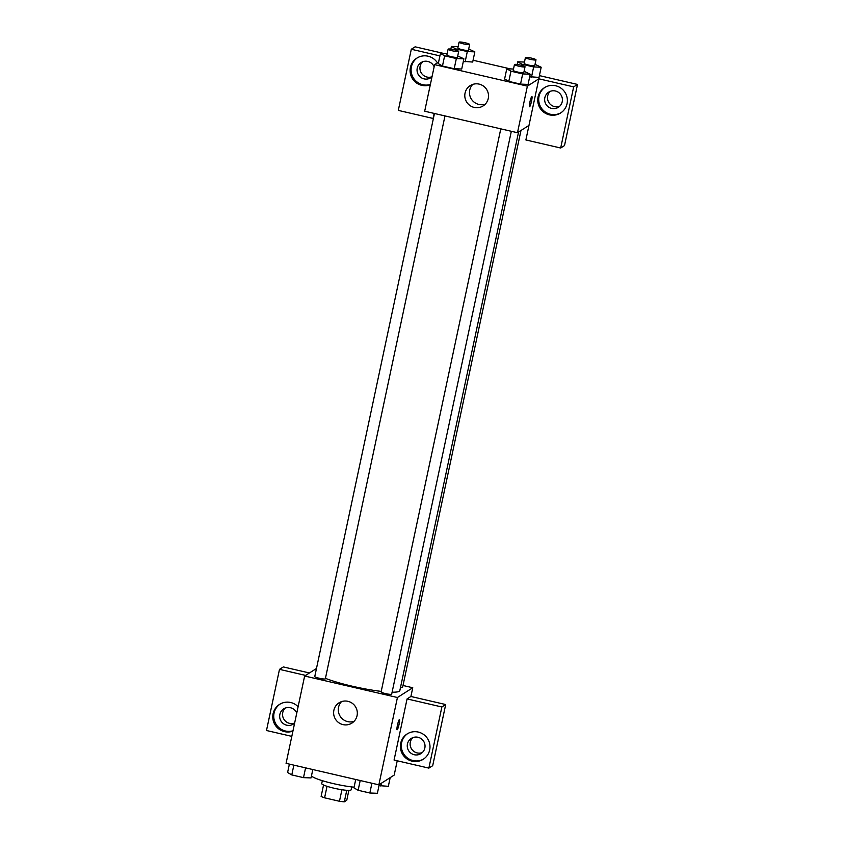 <?xml version="1.0" encoding="UTF-8"?>
<svg xmlns="http://www.w3.org/2000/svg" width="844" height="844" viewBox="0 0 844 844"><rect width="100%" height="100%" fill="white"/><g stroke="black" fill="none" stroke-linecap="round" stroke-linejoin="round"><path stroke-width="1.27" d="M341.925 789.731L339.467 801.272L324.592 797.823A14.274 1.91 12 0 1 321.121 796.43L323.547 784.994M348.867 790.374L346.778 800.239L344.32 801.8A14.274 1.91 12 0 1 339.467 801.272M346.757 790.3L344.32 801.8M351.726 786.924L351.115 789.805A15.013 2.004 -168 0 1 336.007 788.655A15.013 2.004 -168 0 1 321.733 783.559L322.345 780.679M327.039 786.313L324.592 797.823M311.468 775.91A27.029 3.619 12 0 0 327.831 782.24A27.029 3.619 12 0 0 354.09 787.188M397.229 760.792L394.19 775.087L378.861 784.846L286.074 763.345L304.642 676.012L316.479 668.48M292.931 731.094A15.013 14.749 57.5 0 1 279.543 704.402A15.013 14.749 57.5 0 1 298.122 706.713M291.813 736.369L266.493 730.503L279.491 669.366L305.591 675.411M280.029 704.107A15.013 14.749 -122.5 0 0 293.005 730.777M294.63 723.108A9.01 8.851 57.5 0 1 279.86 714.435A9.01 8.851 57.5 0 1 296.761 713.106M294.651 723.034A9.01 8.851 57.5 0 1 285.251 708.084M279.491 669.366L283.32 666.929L309.421 672.974M342.991 724.606A12.016 11.795 57.5 0 1 339.014 702.83A12.016 11.795 57.5 0 1 355.419 706.628A12.016 11.795 57.5 0 1 342.991 724.606M402.999 685.486L412.758 687.744L397.429 697.503L378.861 784.846M397.429 697.503L304.642 676.012M341.525 701.628A12.016 11.795 -122.5 0 0 354.069 721.325M397.102 729.775A5.254 0.707 103 0 0 399.117 724.12A5.254 0.707 -77 0 1 397.102 729.775A5.254 0.707 -77 0 1 397.598 724.49A5.254 0.707 -77 0 1 399.476 719.531A5.254 0.707 -77 0 1 399.128 724.12A5.254 0.707 103 0 0 399.476 719.531M407.072 698.916L394.074 760.054L428.868 768.114L441.866 706.977L407.072 698.916L410.901 696.479L412.758 687.744M412.094 761.172A15.013 14.749 57.5 0 1 407.124 733.953A15.013 14.749 57.5 0 1 427.623 738.7A15.013 14.749 57.5 0 1 412.094 761.172M407.61 733.658A15.013 14.749 -122.5 0 0 413.054 760.571A15.013 14.749 -122.5 0 0 423.72 758.978M407.441 743.997A9.01 8.851 57.5 0 1 421.188 738.711A9.01 8.851 57.5 0 1 420.977 753.608A9.01 8.851 57.5 0 1 407.441 743.997M422.327 752.553A9.01 8.851 57.5 0 1 412.832 737.635M441.866 706.977L445.695 704.54L410.901 696.479M428.868 768.114L432.698 765.677L445.695 704.54M381.171 691.848A5.402 0.728 12 0 0 381.108 691.932A5.402 0.728 12 0 0 386.246 693.757A5.402 0.728 12 0 0 391.679 694.179L511.327 131.295M400.531 687.332A5.402 0.728 12 0 0 402.567 687.28A5.402 0.728 12 0 0 402.641 687.195L520.97 130.493M314.833 676.477A5.402 0.728 12 0 0 314.759 676.561A5.402 0.728 12 0 0 319.538 678.312A5.402 0.728 12 0 0 325.267 678.892A5.402 0.728 12 0 0 325.341 678.808L444.978 115.923M325.436 678.323A42.042 5.623 12 0 0 381.224 691.384M392.101 692.196A42.042 5.623 12 0 0 399.296 691.278A42.042 5.623 12 0 0 399.824 690.624L518.564 132.023M528.977 125.397L525.886 139.956L560.68 148.017L573.667 86.879L538.873 78.819L528.977 125.397L517.477 132.719L424.69 111.218L434.597 64.64L438.606 62.087M422.633 61.781A9.01 8.851 -122.5 0 0 432.022 76.73M550.214 91.331A9.01 8.851 -122.5 0 0 559.709 106.249M560.68 148.017L564.509 145.579L577.507 84.442L539.411 75.612M510.525 68.923L473.062 60.24M444.187 53.552L415.132 46.821L411.302 49.258L439.924 55.894M432.012 76.804A9.01 8.851 57.5 0 1 417.242 68.132A9.01 8.851 57.5 0 1 434.132 66.803M417.4 57.793A15.013 14.749 -122.5 0 0 430.377 84.474M430.313 84.79A15.013 14.749 57.5 0 1 416.915 58.088A15.013 14.749 57.5 0 1 437.424 62.846M562.22 101.723A9.01 8.851 57.5 0 1 546.057 104.456A9.01 8.851 57.5 0 1 558.559 92.407A9.01 8.851 57.5 0 1 562.22 101.723M544.981 87.354A15.013 14.749 -122.5 0 0 550.425 114.256A15.013 14.749 -122.5 0 0 561.102 112.663M549.465 114.868A15.013 14.749 57.5 0 1 544.496 87.649A15.013 14.749 57.5 0 1 565.005 92.397A15.013 14.749 57.5 0 1 549.465 114.868M573.667 86.879L577.507 84.442M434.164 113.412L433.099 118.455L398.305 110.395L411.302 49.258M467.312 51.568L465.149 61.76L463.356 61.348L472.693 62.055L474.845 51.864L467.312 51.568L455.591 48.857L451.413 46.431L458.123 46.694M461.721 69.018L454.188 68.733L442.467 66.022L438.268 63.595M524.071 71.329L530.222 74.209L528.07 84.4L520.526 84.105L508.805 81.393L504.606 78.967L506.79 68.775L513.5 69.039M535.033 64.344L541.183 67.235L533.651 66.94L531.488 77.131L529.694 76.709L539.042 77.426M538.873 78.819L527.384 86.141L434.597 64.64M465.055 93.083A12.016 11.795 57.5 0 1 486.608 89.432A12.016 11.795 57.5 0 1 469.929 105.5A12.016 11.795 57.5 0 1 465.055 93.083M527.384 86.141L517.477 132.719M472.714 84.432A12.016 11.795 -122.5 0 0 485.258 104.129M529.526 106.755A5.254 0.707 103 0 0 531.551 101.101A5.254 0.707 -77 0 1 529.526 106.755A5.254 0.707 -77 0 1 530.032 101.48A5.254 0.707 -77 0 1 531.899 96.511A5.254 0.707 -77 0 1 531.551 101.101A5.254 0.707 103 0 0 531.899 96.511M530.222 74.209L522.689 73.913L510.968 71.202L506.79 68.775M514.46 64.545L513.215 70.368A5.402 0.728 12 0 0 518.005 72.12A5.402 0.728 12 0 0 523.723 72.7A5.402 0.728 12 0 0 523.797 72.616L525.031 66.792A5.402 0.728 12 0 0 519.893 64.967A5.402 0.728 12 0 0 514.46 64.545A5.402 0.728 12 0 0 519.239 66.296A5.402 0.728 12 0 0 524.968 66.876A5.402 0.728 12 0 0 525.031 66.792M522.689 73.913L520.526 84.105L508.805 81.393L504.628 78.967M510.968 71.202L508.805 81.393M457.733 55.957L463.883 58.837L456.351 58.552L444.63 55.831L440.452 53.404L447.162 53.668M448.111 49.174L446.877 54.997A5.402 0.728 12 0 0 451.656 56.748A5.402 0.728 12 0 0 457.385 57.329A5.402 0.728 12 0 0 457.459 57.244L458.693 51.421A5.402 0.728 12 0 0 453.555 49.596A5.402 0.728 12 0 0 448.111 49.174A5.402 0.728 12 0 0 452.901 50.935A5.402 0.728 12 0 0 458.619 51.516A5.402 0.728 12 0 0 458.693 51.421M440.452 53.404L438.279 63.595L442.467 66.022L454.188 68.733L456.351 58.552M463.883 58.837L461.721 69.029M444.63 55.831L442.467 66.022M533.651 66.94L521.93 64.228L517.752 61.802L524.462 62.055M525.422 57.571L524.177 63.395A5.402 0.728 12 0 0 528.966 65.146A5.402 0.728 12 0 0 534.685 65.726A5.402 0.728 12 0 0 534.758 65.642L535.993 59.819A5.402 0.728 12 0 0 530.855 57.983A5.402 0.728 12 0 0 525.422 57.571A5.402 0.728 12 0 0 530.201 59.323A5.402 0.728 12 0 0 535.929 59.903A5.402 0.728 12 0 0 535.993 59.819M517.752 61.802L517.182 64.492M541.183 67.235L539.021 77.416M521.93 64.228L521.687 65.389M468.694 48.984L474.845 51.864M459.073 42.2L457.838 48.024A5.402 0.728 12 0 0 462.617 49.775A5.402 0.728 12 0 0 468.346 50.355A5.402 0.728 12 0 0 468.42 50.271L469.654 44.447A5.402 0.728 12 0 0 464.517 42.622A5.402 0.728 12 0 0 459.073 42.2A5.402 0.728 12 0 0 463.862 43.951A5.402 0.728 12 0 0 469.58 44.532A5.402 0.728 12 0 0 469.654 44.447M451.413 46.431L450.833 49.121M455.591 48.857L455.349 50.018M379.22 784.614L377.384 793.297L369.841 793.001L358.13 790.29L353.942 787.863L355.725 779.487M371.919 783.232L369.841 793.001M360.198 780.521L358.13 790.29M312.818 769.549L311.035 777.925L303.502 777.64L291.781 774.919L287.604 772.492L289.387 764.115M305.581 767.871L303.502 777.64M293.86 765.149L291.781 774.919M390.181 777.64L388.346 786.313L379.009 785.616M381.404 783.232L380.802 786.028M381.108 691.932L500.787 128.847M434.449 113.486L314.759 676.561"/></g></svg>
